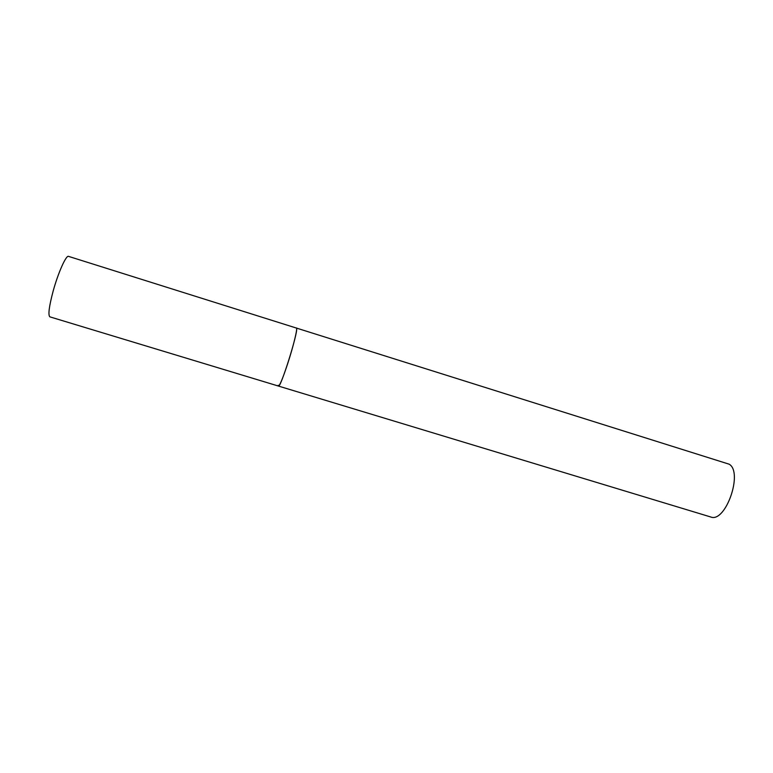 <?xml version="1.0" encoding="UTF-8"?>
<svg xmlns="http://www.w3.org/2000/svg" width="773" height="773" viewBox="0 0 773 773"><rect width="100%" height="100%" fill="white"/><g stroke="black" fill="none" stroke-linecap="round" stroke-linejoin="round"><path stroke-width="1.16" d="M278.483 386.075L710.677 516.963C725.48 523.321 743.433 472.409 729.19 464.206L68.536 256.375C66.149 254.955 58.188 272.705 53.163 291.034C49.047 306.562 47.955 315.162 49.878 316.853L278.483 386.075C279.884 385.437 283.005 377.804 287.846 363.165C293.508 345.821 297.856 327.742 296.417 327.936L296.639 328.399C298.02 332.863 280.425 388.722 278.483 386.075L278.232 385.283"/></g></svg>
